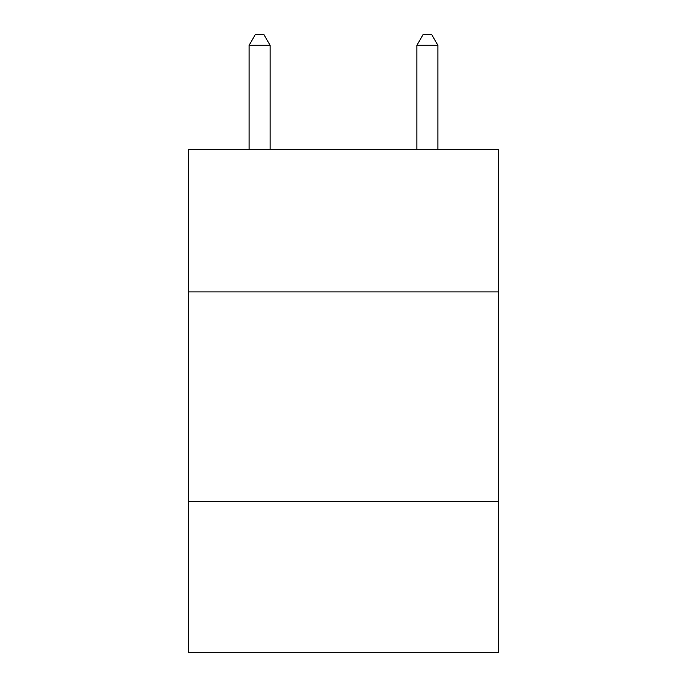 <?xml version="1.0" encoding="UTF-8"?>
<svg xmlns="http://www.w3.org/2000/svg" width="687" height="687" viewBox="0 0 687 687"><rect width="100%" height="100%" fill="white"/><g stroke="black" fill="none" stroke-linecap="round" stroke-linejoin="round"><path stroke-width="1.03" d="M498.702 291.906L498.702 149.285L188.298 149.285L188.298 291.906L498.702 291.906L498.702 652.65L188.298 652.65L188.298 291.906M498.702 501.639L188.298 501.639M270.094 149.285L270.094 45.256L249.115 45.256L249.115 149.285M249.115 45.256L255.409 34.35L263.799 34.35L270.094 45.256M437.885 149.285L437.885 45.256L416.906 45.256L416.906 149.285M416.906 45.256L423.201 34.35L431.591 34.35L437.885 45.256"/></g></svg>
